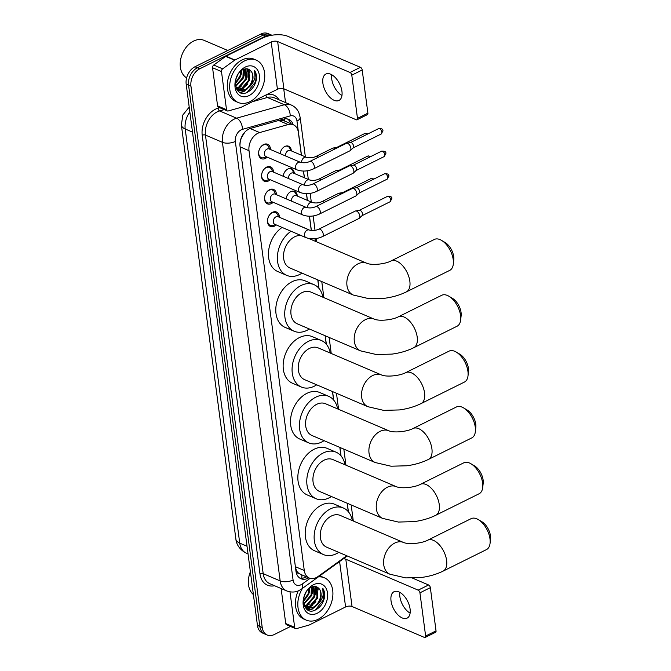 <?xml version="1.0" encoding="UTF-8"?>
<svg xmlns="http://www.w3.org/2000/svg" width="671" height="671" viewBox="0 0 671 671"><rect width="100%" height="100%" fill="white"/><g stroke="black" fill="none" stroke-linecap="round" stroke-linejoin="round"><path stroke-width="1.01" d="M286.123 198.826A7.364 5.234 -66.9 0 1 290.82 191.629A7.364 5.234 -66.9 0 1 294.569 191.378A7.364 5.234 -66.9 0 1 297.287 196.041M283.145 176.238A7.364 5.234 -66.9 0 1 287.842 169.05A7.364 5.234 -66.9 0 1 291.6 168.798A7.364 5.234 -66.9 0 1 294.309 173.462M280.176 153.659A7.364 5.234 -66.9 0 1 284.873 146.471A7.364 5.234 -66.9 0 1 288.622 146.219A7.364 5.234 -66.9 0 1 291.34 150.883M276.167 224.894A7.834 5.569 -66.9 0 1 274.364 226.169A7.834 5.569 -66.9 0 1 270.371 226.437A7.834 5.569 -66.9 0 1 267.586 219.618A7.834 5.569 -66.9 0 1 272.535 212.288A7.834 5.569 -66.9 0 1 276.527 212.019A7.834 5.569 -66.9 0 1 279.43 217.27M273.198 202.315A7.834 5.569 -66.9 0 1 271.394 203.581A7.834 5.569 -66.9 0 1 267.402 203.85A7.834 5.569 -66.9 0 1 264.617 197.039A7.834 5.569 -66.9 0 1 269.566 189.708A7.834 5.569 -66.9 0 1 273.558 189.44A7.834 5.569 -66.9 0 1 276.452 194.691M270.228 179.736A7.834 5.569 -66.9 0 1 268.417 181.002A7.834 5.569 -66.9 0 1 264.424 181.271A7.834 5.569 -66.9 0 1 261.64 174.46A7.834 5.569 -66.9 0 1 266.588 167.129A7.834 5.569 -66.9 0 1 270.581 166.861A7.834 5.569 -66.9 0 1 273.483 172.111M267.251 157.148A7.834 5.569 -66.9 0 1 265.448 158.423A7.834 5.569 -66.9 0 1 261.455 158.691A7.834 5.569 -66.9 0 1 258.671 151.881A7.834 5.569 -66.9 0 1 263.619 144.542A7.834 5.569 -66.9 0 1 267.612 144.273A7.834 5.569 -66.9 0 1 270.505 149.532M301.354 155.16L298.352 132.321A13.814 9.822 113.1 0 0 293.37 124.781A13.814 9.822 113.1 0 0 288.161 124.546L259.643 132.573A13.814 9.822 113.1 0 0 257.815 133.286A13.814 9.822 113.1 0 0 249.008 150.681L304.282 570.509A13.814 9.822 113.1 0 0 309.264 578.041A13.814 9.822 113.1 0 0 318.088 576.481L345.087 556.955A13.814 9.822 113.1 0 0 346.597 555.697M244.856 132.128L241.786 137.11A4.605 3.271 113.1 0 0 241.359 137.622M240.151 141.833A4.605 3.271 113.1 0 0 240.168 141.916L240.193 142.126A13.814 9.822 -66.9 0 1 241.786 137.11M299.258 573.655A13.814 9.822 -66.9 0 1 296.616 570.736L296.649 570.954A4.605 3.271 113.1 0 0 299.258 573.655L300.759 574.393M293.37 124.781L284.11 120.83L279.832 120.151M240.193 142.126L239.941 145.079M295.525 567.783L296.616 570.736M348.291 511.654L347.184 503.25M340.935 455.81L339.836 447.406M333.588 399.966L332.481 391.562M326.232 344.122L325.133 335.718M318.884 288.287L317.777 279.874M311.269 230.472L309.398 216.238M307.301 200.327L306.429 193.651M304.332 177.74L303.451 171.071M290.509 626.471L274.238 634.548A13.814 9.822 -66.9 0 1 267.201 635.026L264.819 634.003A13.814 9.822 -66.9 0 1 259.836 626.471L188.568 85.167A13.814 9.822 -66.9 0 1 197.375 67.771L263.309 35.043A13.814 9.822 -66.9 0 1 270.346 34.565A13.814 9.822 -66.9 0 0 263.309 35.043L197.375 67.771A13.814 9.822 -66.9 0 0 188.568 85.167L259.836 626.471A13.814 9.822 -66.9 0 0 264.819 634.003L262.436 632.988A13.814 9.822 -66.9 0 1 257.454 625.447L186.186 84.143A13.814 9.822 -66.9 0 1 194.993 66.748L260.927 34.028A13.814 9.822 -66.9 0 1 267.964 33.55L271.906 35.236M293.185 124.705A13.814 9.822 113.1 0 0 288.689 119.363A13.814 9.822 113.1 0 0 283.481 119.128L250.686 128.362A13.814 9.822 113.1 0 0 248.857 129.067A13.814 9.822 113.1 0 0 240.05 146.463L295.97 571.189A13.814 9.822 113.1 0 0 300.952 578.729A13.814 9.822 113.1 0 0 308.769 577.832M315.613 586.932A18.419 13.093 -66.9 0 1 315.705 588.87M311.034 606.869A18.419 13.093 -66.9 0 1 309.541 608.236M309.188 608.522A18.419 13.093 -66.9 0 1 307.469 609.729M247.465 69.272A18.419 13.093 -66.9 0 1 247.549 71.21M249.813 69.96A18.419 13.093 -66.9 0 1 249.931 72.393A18.419 13.093 -66.9 0 0 249.813 69.96M249.679 75.471A18.419 13.093 -66.9 0 1 246.534 84.395A18.419 13.093 -66.9 0 0 249.679 75.471M267.201 635.026A13.814 9.822 -66.9 0 1 262.218 627.486L190.95 86.182A13.814 9.822 -66.9 0 1 199.757 68.786L265.691 36.058A13.814 9.822 -66.9 0 1 271.772 35.253M283.724 88.773L285.536 102.588M306.387 576.808A13.814 9.822 -66.9 0 1 299.811 578.108M287.448 118.968A13.814 9.822 -66.9 0 1 290.803 123.69M341.967 95.458A14.737 7.96 63.6 0 1 331.692 78.817A14.737 7.96 63.6 0 1 331.659 74.699M341.942 91.331A14.737 7.96 -116.4 0 0 335.5 77.802A14.737 7.96 -116.4 0 0 325.863 74.062A14.737 7.96 -116.4 0 0 322.877 83.196A14.737 7.96 -116.4 0 0 329.318 96.725A14.737 7.96 -116.4 0 0 338.964 100.457A14.737 7.96 -116.4 0 0 341.942 91.331M226.513 109.683A2.298 1.636 113.1 0 0 227.343 110.933L218.402 107.117A2.298 1.636 -66.9 0 1 217.572 105.859L226.513 109.683L221.489 71.571L212.556 67.746A2.298 1.636 -66.9 0 1 213.73 65.028L225.691 56.381A2.298 1.636 -66.9 0 1 225.984 56.196L262.269 38.188A18.419 8.295 172.5 0 1 288.069 36.393L360.436 67.31A2.298 1.241 63.6 0 1 362.197 69.985L351.789 75.152A2.298 1.241 -116.4 0 0 350.027 72.476L277.651 41.56A4.605 2.072 -7.5 0 0 271.21 42.005L234.925 60.021A2.298 1.636 113.1 0 0 234.624 60.197L222.663 68.845A2.298 1.636 113.1 0 0 221.489 71.571M217.572 105.859L212.556 67.746M227.343 110.933A2.298 1.636 113.1 0 0 228.207 110.975L240.839 107.419A2.298 1.636 113.1 0 0 241.149 107.301L277.433 89.293A4.605 2.072 -7.5 0 1 283.883 88.84L356.251 119.765A2.298 1.241 -116.4 0 0 357.006 119.782A2.298 1.241 -116.4 0 0 357.475 118.356L367.884 113.189L362.197 69.985M367.884 113.189A2.298 1.241 63.6 0 1 367.414 114.615L357.006 119.782M357.475 118.356L351.789 75.152M186.63 77.87A20.717 14.728 -66.9 0 1 180.633 59.551A20.717 14.728 -66.9 0 1 193.567 41.082A20.717 14.728 -66.9 0 1 204.118 40.369L227.779 50.476M249.889 101.69A23.024 16.364 -66.9 0 1 238.163 102.478A23.024 16.364 -66.9 0 1 229.977 82.466A23.024 16.364 -66.9 0 1 244.521 60.927A23.024 16.364 -66.9 0 1 256.247 60.138A23.024 16.364 -66.9 0 1 264.433 80.143A23.024 16.364 -66.9 0 1 249.889 101.69M238.163 102.478L235.781 101.464A23.024 16.364 -66.9 0 1 227.595 81.451A23.024 16.364 -66.9 0 1 242.139 59.912A23.024 16.364 -66.9 0 1 253.864 59.115L256.247 60.138M256.381 79.547C256.8 75.94 256.196 72.938 254.577 70.539C256.322 75.664 254.863 80.847 250.191 86.073A11.508 8.178 -66.9 0 0 250.61 70.707C248.605 68.61 246.114 68.232 243.128 69.566C230.866 74.959 234.565 98.88 247.029 92.447C251.969 89.973 255.089 85.67 256.381 79.547M245.326 67.041A16.112 11.457 -66.9 0 1 259.35 75.278A16.112 11.457 -66.9 0 1 249.084 95.576A16.112 11.457 -66.9 0 1 235.06 87.339A16.112 11.457 -66.9 0 1 245.326 67.041M237.349 89.277L241.56 88.513L248.899 79.899L248.06 69.927L246.911 68.811M237.677 89.537L242.306 88.832L249.646 80.218L248.798 70.245L247.23 68.845M236.158 87.96L238.582 87.238L245.921 78.633L245.25 68.878M236.444 88.329L239.329 87.557L246.668 78.943L245.703 68.819M235.563 85.989L242.944 77.358L243.229 69.524M235.689 86.559L243.69 77.677L243.766 69.289M235.328 82.986L239.966 76.083L240.746 71.151M235.328 83.875L240.713 76.402L241.426 70.598M236.024 78.683L237.945 74.431M236.544 88.899L239.086 90.359L245.284 90.107L250.191 86.073M238.725 90.182L244.538 89.788C251.667 86.995 255.156 74.758 250.61 70.707M236.083 87.851L239.086 90.359M236.779 89.327L237.274 89.461M241.174 74.716L241.711 70.396M244.152 75.991L244.429 69.071M247.129 77.266L246.995 68.87M238.205 91.172L240.05 90.686M240.394 90.551L247.733 84.076M240.201 92.564L243.9 91.591L250.317 85.963M237.14 89.084L241.107 86.551M238.012 90.979L239.597 90.551M239.807 90.476L244.085 87.817M239.874 92.397L243.531 91.432L247.062 89.092M247.121 92.405L255.324 82.189L254.577 70.539M441.543 240.386L445.15 242.533A12.665 6.844 63.6 0 1 453.722 256.683A12.665 6.844 63.6 0 1 453.781 259.92L453.311 264.097A17.27 9.327 -116.4 0 0 453.227 259.677A17.27 9.327 -116.4 0 0 441.543 240.386A17.27 9.327 -116.4 0 0 434.38 239.438L391 260.969A17.27 9.327 63.6 0 1 402.298 265.347A17.27 9.327 63.6 0 1 409.847 281.208A17.27 9.327 63.6 0 1 406.358 291.902L449.738 270.371A17.27 9.327 -116.4 0 0 453.311 264.097M301.17 235.58A17.27 12.271 113.1 0 0 294.661 236.796A17.27 12.271 113.1 0 0 283.749 252.95A17.27 12.271 113.1 0 0 289.889 267.964L353.206 295.014L368.958 298.687L384.651 298.26C392.56 297.219 399.799 295.097 406.358 291.902M302 273.131A25.322 18 -66.9 0 1 299.627 274.498A25.322 18 -66.9 0 1 286.718 275.37A25.322 18 -66.9 0 1 277.5 255.089A25.322 18 -66.9 0 1 291.029 231.243M286.718 275.37L277.786 271.554A25.322 18 -66.9 0 1 268.568 251.273A25.322 18 -66.9 0 1 282.097 227.427M305.196 228.283A25.322 18 -66.9 0 1 306.622 228.794A25.322 18 -66.9 0 1 307.972 229.474M314.909 238.7A25.322 18 -66.9 0 1 315.563 241.375M296.263 224.466A25.322 18 -66.9 0 1 297.689 224.978L306.622 228.794M448.891 296.23L452.506 298.377A12.665 6.844 63.6 0 1 461.069 312.527A12.665 6.844 63.6 0 1 461.128 315.764L460.658 319.941A17.27 9.327 -116.4 0 0 460.574 315.521A17.27 9.327 -116.4 0 0 448.891 296.23A17.27 9.327 -116.4 0 0 441.736 295.282L398.356 316.813A17.27 9.327 63.6 0 1 409.654 321.191A17.27 9.327 63.6 0 1 417.203 337.052A17.27 9.327 63.6 0 1 413.705 347.746L457.085 326.215A17.27 9.327 -116.4 0 0 460.658 319.941M398.356 316.813C392.745 319.908 379.35 321.417 374.124 319.102L310.807 292.044A17.27 12.271 113.1 0 0 302.009 292.64A17.27 12.271 113.1 0 0 291.105 308.794A17.27 12.271 113.1 0 0 297.236 323.808L360.553 350.858L376.314 354.523L391.998 354.103C399.916 353.063 407.154 350.941 413.705 347.746M309.348 328.975A25.322 18 -66.9 0 1 306.974 330.342A25.322 18 -66.9 0 1 294.074 331.214A25.322 18 -66.9 0 1 285.074 309.205A25.322 18 -66.9 0 1 301.069 285.51A25.322 18 -66.9 0 1 313.969 284.638A25.322 18 -66.9 0 1 322.919 297.219M294.074 331.214L285.141 327.398A25.322 18 -66.9 0 1 276.133 305.389A25.322 18 -66.9 0 1 292.137 281.686A25.322 18 -66.9 0 1 305.037 280.822L313.969 284.638M456.246 352.074L459.853 354.221A12.665 6.844 63.6 0 1 468.425 368.371A12.665 6.844 63.6 0 1 468.484 371.608L468.014 375.785A17.27 9.327 -116.4 0 0 467.93 371.365A17.27 9.327 -116.4 0 0 456.246 352.074A17.27 9.327 -116.4 0 0 449.084 351.126L405.703 372.657A17.27 9.327 63.6 0 1 417.001 377.027A17.27 9.327 63.6 0 1 424.55 392.896A17.27 9.327 63.6 0 1 421.061 403.59L464.441 382.059A17.27 9.327 -116.4 0 0 468.014 375.785M405.703 372.657C400.092 375.752 386.706 377.261 381.48 374.946L318.163 347.888A17.27 12.271 113.1 0 0 309.365 348.484A17.27 12.271 113.1 0 0 298.452 364.638A17.27 12.271 113.1 0 0 304.592 379.643L367.909 406.701L383.661 410.367L399.354 409.939C407.263 408.899 414.502 406.785 421.061 403.59M316.704 384.819A25.322 18 -66.9 0 1 314.33 386.186A25.322 18 -66.9 0 1 301.422 387.058A25.322 18 -66.9 0 1 292.422 365.041A25.322 18 -66.9 0 1 308.425 341.346A25.322 18 -66.9 0 1 321.325 340.482A25.322 18 -66.9 0 1 330.266 353.063M301.422 387.058L292.489 383.242A25.322 18 -66.9 0 1 283.489 361.224A25.322 18 -66.9 0 1 299.492 337.53A25.322 18 -66.9 0 1 312.392 336.666L321.325 340.482M463.594 407.918L467.209 410.065A12.665 6.844 63.6 0 1 475.773 424.215A12.665 6.844 63.6 0 1 475.831 427.452L475.362 431.621A17.27 9.327 -116.4 0 0 475.278 427.209A17.27 9.327 -116.4 0 0 463.594 407.918A17.27 9.327 -116.4 0 0 456.439 406.97L413.059 428.501A17.27 9.327 63.6 0 1 424.357 432.87A17.27 9.327 63.6 0 1 431.906 448.74A17.27 9.327 63.6 0 1 428.408 459.434L471.788 437.903A17.27 9.327 -116.4 0 0 475.362 431.621M413.059 428.501C407.448 431.596 394.053 433.097 388.828 430.782L325.51 403.732A17.27 12.271 113.1 0 0 316.712 404.328A17.27 12.271 113.1 0 0 305.808 420.482A17.27 12.271 113.1 0 0 311.94 435.487L375.257 462.545L391.017 466.211L406.701 465.783C414.619 464.743 421.858 462.629 428.408 459.434M324.051 440.662A25.322 18 -66.9 0 1 321.677 442.03A25.322 18 -66.9 0 1 308.777 442.902A25.322 18 -66.9 0 1 299.778 420.885A25.322 18 -66.9 0 1 315.773 397.19A25.322 18 -66.9 0 1 328.673 396.326A25.322 18 -66.9 0 1 337.622 408.907M308.777 442.902L299.845 439.077A25.322 18 -66.9 0 1 290.845 417.068A25.322 18 -66.9 0 1 306.84 393.374A25.322 18 -66.9 0 1 319.74 392.51L328.673 396.326M470.95 463.762L474.556 465.909A12.665 6.844 63.6 0 1 483.128 480.05A12.665 6.844 63.6 0 1 483.187 483.296L482.717 487.465A17.27 9.327 -116.4 0 0 482.634 483.045A17.27 9.327 -116.4 0 0 470.95 463.762A17.27 9.327 -116.4 0 0 463.787 462.814L420.407 484.336A17.27 9.327 63.6 0 1 431.705 488.714A17.27 9.327 63.6 0 1 439.253 504.575A17.27 9.327 63.6 0 1 435.764 515.269L479.144 493.739A17.27 9.327 -116.4 0 0 482.717 487.465M420.407 484.336C414.795 487.44 401.409 488.941 396.184 486.626L332.866 459.576A17.27 12.271 113.1 0 0 324.068 460.172A17.27 12.271 113.1 0 0 313.156 476.326A17.27 12.271 113.1 0 0 319.295 491.331L382.613 518.381L398.364 522.055L414.057 521.627C421.967 520.587 429.205 518.473 435.764 515.269M331.407 496.506A25.322 18 -66.9 0 1 329.033 497.874A25.322 18 -66.9 0 1 316.125 498.738A25.322 18 -66.9 0 1 307.125 476.729A25.322 18 -66.9 0 1 323.128 453.034A25.322 18 -66.9 0 1 336.028 452.162A25.322 18 -66.9 0 1 344.969 464.751M316.125 498.738L307.192 494.921A25.322 18 -66.9 0 1 298.192 472.912A25.322 18 -66.9 0 1 314.196 449.218A25.322 18 -66.9 0 1 327.096 448.345L336.028 452.162M478.297 519.597L481.912 521.753A12.665 6.844 63.6 0 1 490.476 535.894A12.665 6.844 63.6 0 1 490.535 539.14L490.065 543.309A17.27 9.327 -116.4 0 0 489.989 538.888A17.27 9.327 -116.4 0 0 478.297 519.597A17.27 9.327 -116.4 0 0 471.143 518.649L427.762 540.18A17.27 9.327 63.6 0 1 439.06 544.558A17.27 9.327 63.6 0 1 446.609 560.419A17.27 9.327 63.6 0 1 443.112 571.113L486.492 549.583A17.27 9.327 -116.4 0 0 490.065 543.309M427.762 540.18C422.151 543.284 408.756 544.785 403.531 542.47L340.214 515.42A17.27 12.271 113.1 0 0 331.415 516.007A17.27 12.271 113.1 0 0 320.512 532.17A17.27 12.271 113.1 0 0 326.643 547.175L389.968 574.225L405.72 577.899L421.405 577.471C429.323 576.431 436.561 574.309 443.112 571.113M338.754 552.35A25.322 18 -66.9 0 1 336.381 553.718A25.322 18 -66.9 0 1 323.481 554.582A25.322 18 -66.9 0 1 314.481 532.573A25.322 18 -66.9 0 1 330.476 508.878A25.322 18 -66.9 0 1 343.384 508.006A25.322 18 -66.9 0 1 352.325 520.595M323.481 554.582L314.548 550.765A25.322 18 -66.9 0 1 305.548 528.756A25.322 18 -66.9 0 1 321.543 505.062A25.322 18 -66.9 0 1 334.443 504.189L343.384 508.006M269.876 149.256L268.559 146.723A6.903 4.907 113.1 0 0 266.647 144.877A6.903 4.907 113.1 0 0 263.133 145.112A6.903 4.907 113.1 0 0 258.771 151.579A6.903 4.907 113.1 0 0 261.22 157.576A6.903 4.907 113.1 0 0 263.879 157.685L266.613 156.88M267.024 149.088A4.143 2.944 113.1 0 0 264.408 152.963A4.143 2.944 113.1 0 0 265.884 156.569L297.094 169.897A4.143 2.944 113.1 0 1 295.634 167.867A4.143 2.944 113.1 0 1 298.243 162.424A4.143 2.944 113.1 0 1 300.348 162.281L269.138 148.945A4.143 2.944 113.1 0 0 267.024 149.088M313.466 168.899A4.143 2.239 63.6 0 0 314.322 166.567A4.143 2.239 63.6 0 0 314.296 166.333A4.143 2.239 63.6 0 0 312.485 162.525A4.143 2.239 63.6 0 0 309.776 161.476L346.353 143.326A4.143 2.239 63.6 0 1 346.697 143.217A4.143 2.239 63.6 0 1 347.712 143.368A4.143 2.239 63.6 0 1 350.874 148.182A4.143 2.239 63.6 0 1 350.337 150.539A4.143 2.239 63.6 0 1 350.036 150.749L313.466 168.899C307.872 171.39 302.42 171.717 297.094 169.897M350.337 142.629A2.994 1.619 63.6 0 1 350.589 142.554A2.994 1.619 63.6 0 1 351.319 142.663A2.994 1.619 63.6 0 1 353.6 146.144A2.994 1.619 63.6 0 1 353.214 147.846L350.337 150.539M272.845 171.843L271.529 169.302A6.903 4.907 113.1 0 0 269.625 167.456A6.903 4.907 113.1 0 0 266.102 167.691A6.903 4.907 113.1 0 0 261.74 174.158A6.903 4.907 113.1 0 0 264.198 180.163A6.903 4.907 113.1 0 0 266.848 180.264L269.591 179.459M270.002 171.667A4.143 2.944 113.1 0 0 267.385 175.542A4.143 2.944 113.1 0 0 268.853 179.149L300.071 192.485A4.143 2.944 113.1 0 1 298.612 190.447A4.143 2.944 113.1 0 1 301.212 185.003A4.143 2.944 113.1 0 1 303.326 184.861L272.116 171.524A4.143 2.944 113.1 0 0 270.002 171.667M316.435 191.487A4.143 2.239 63.6 0 0 317.299 189.147A4.143 2.239 63.6 0 0 317.274 188.92A4.143 2.239 63.6 0 0 315.462 185.112A4.143 2.239 63.6 0 0 312.753 184.064L349.323 165.905A4.143 2.239 63.6 0 1 349.675 165.796A4.143 2.239 63.6 0 1 350.69 165.947A4.143 2.239 63.6 0 1 353.852 170.761A4.143 2.239 63.6 0 1 353.307 173.118A4.143 2.239 63.6 0 1 353.013 173.328L316.435 191.487C310.849 193.969 305.389 194.305 300.071 192.485M353.307 165.217A2.994 1.619 63.6 0 1 353.558 165.133A2.994 1.619 63.6 0 1 354.288 165.242A2.994 1.619 63.6 0 1 356.578 168.723A2.994 1.619 63.6 0 1 356.184 170.426L353.307 173.118M275.823 194.422L274.506 191.881A6.903 4.907 113.1 0 0 272.594 190.036A6.903 4.907 113.1 0 0 269.079 190.279A6.903 4.907 113.1 0 0 264.718 196.737A6.903 4.907 113.1 0 0 267.167 202.743A6.903 4.907 113.1 0 0 269.826 202.843L272.56 202.046M272.971 194.246A4.143 2.944 113.1 0 0 270.354 198.13A4.143 2.944 113.1 0 0 271.83 201.728L303.04 215.064A4.143 2.944 113.1 0 1 301.581 213.034A4.143 2.944 113.1 0 1 304.189 207.582A4.143 2.944 113.1 0 1 306.295 207.44L275.085 194.104A4.143 2.944 113.1 0 0 272.971 194.246M319.404 214.066A4.143 2.239 63.6 0 0 320.268 211.726A4.143 2.239 63.6 0 0 320.243 211.499A4.143 2.239 63.6 0 0 318.431 207.691A4.143 2.239 63.6 0 0 315.722 206.643L352.3 188.484A4.143 2.239 63.6 0 1 352.644 188.375A4.143 2.239 63.6 0 1 353.659 188.534A4.143 2.239 63.6 0 1 356.821 193.349A4.143 2.239 63.6 0 1 356.284 195.706A4.143 2.239 63.6 0 1 355.982 195.915L319.404 214.066C313.818 216.548 308.366 216.884 303.04 215.064M356.284 187.796A2.994 1.619 63.6 0 1 356.527 187.712A2.994 1.619 63.6 0 1 357.266 187.83A2.994 1.619 63.6 0 1 359.547 191.302A2.994 1.619 63.6 0 1 359.161 193.005L356.284 195.706M278.792 217.001L277.475 214.468A6.903 4.907 113.1 0 0 275.571 212.623A6.903 4.907 113.1 0 0 272.049 212.858A6.903 4.907 113.1 0 0 267.687 219.325A6.903 4.907 113.1 0 0 270.145 225.322A6.903 4.907 113.1 0 0 272.795 225.431L275.538 224.626M275.949 216.834A4.143 2.944 113.1 0 0 273.332 220.709A4.143 2.944 113.1 0 0 274.8 224.307L306.01 237.643A4.143 2.944 113.1 0 1 304.559 235.613A4.143 2.944 113.1 0 1 307.159 230.17A4.143 2.944 113.1 0 1 309.272 230.027L278.054 216.691A4.143 2.944 113.1 0 0 275.949 216.834M322.382 236.645A4.143 2.239 63.6 0 0 323.246 234.305A4.143 2.239 63.6 0 0 323.221 234.078A4.143 2.239 63.6 0 0 321.409 230.27A4.143 2.239 63.6 0 0 318.7 229.222L355.269 211.071A4.143 2.239 63.6 0 1 355.622 210.954A4.143 2.239 63.6 0 1 356.628 211.113A4.143 2.239 63.6 0 1 359.799 215.928A4.143 2.239 63.6 0 1 359.253 218.285A4.143 2.239 63.6 0 1 358.96 218.494L322.382 236.645C316.796 239.128 311.336 239.463 306.01 237.643M359.253 210.375A2.994 1.619 63.6 0 1 359.505 210.3A2.994 1.619 63.6 0 1 360.235 210.409A2.994 1.619 63.6 0 1 362.525 213.89A2.994 1.619 63.6 0 1 362.13 215.592L359.253 218.285M318.255 157.274A4.143 2.239 63.6 0 0 315.848 156.519C312.787 157.886 309.641 158.155 306.421 157.324L290.333 150.455A4.143 2.944 113.1 0 0 288.228 150.598A4.143 2.944 113.1 0 0 285.611 155.982M315.848 156.519L332.707 148.148A4.143 2.239 63.6 0 1 333.059 148.039A4.143 2.239 63.6 0 1 334.066 148.19A4.143 2.239 63.6 0 1 335.123 148.903M336.691 147.461A2.994 1.619 63.6 0 1 336.943 147.377A2.994 1.619 63.6 0 1 337.672 147.494A2.994 1.619 63.6 0 1 337.823 147.561M291.071 150.765L289.755 148.232A6.903 4.907 113.1 0 0 287.851 146.387A6.903 4.907 113.1 0 0 285.494 146.203M321.224 179.853A4.143 2.239 63.6 0 0 318.817 179.107C315.756 180.474 312.611 180.734 309.39 179.903L293.311 173.034A4.143 2.944 113.1 0 0 291.197 173.177A4.143 2.944 113.1 0 0 288.58 178.561M318.817 179.107L335.685 170.736A4.143 2.239 63.6 0 1 336.028 170.619A4.143 2.239 63.6 0 1 337.043 170.778A4.143 2.239 63.6 0 1 338.092 171.482M339.669 170.04A2.994 1.619 63.6 0 1 339.912 169.964A2.994 1.619 63.6 0 1 340.65 170.073A2.994 1.619 63.6 0 1 340.793 170.14M294.041 173.344L292.732 170.811A6.903 4.907 113.1 0 0 290.82 168.966A6.903 4.907 113.1 0 0 288.463 168.782M324.202 202.432A4.143 2.239 63.6 0 0 321.795 201.686C318.725 203.053 315.588 203.321 312.367 202.483L296.28 195.613A4.143 2.944 113.1 0 0 294.175 195.756A4.143 2.944 113.1 0 0 291.558 201.141M321.795 201.686L338.654 193.315A4.143 2.239 63.6 0 1 339.006 193.206A4.143 2.239 63.6 0 1 340.012 193.357A4.143 2.239 63.6 0 1 341.069 194.062M342.638 192.619A2.994 1.619 63.6 0 1 342.889 192.543A2.994 1.619 63.6 0 1 343.619 192.652A2.994 1.619 63.6 0 1 343.762 192.72M297.018 195.932L295.701 193.391A6.903 4.907 113.1 0 0 293.797 191.545A6.903 4.907 113.1 0 0 291.432 191.369M410.115 613.126A14.737 7.96 63.6 0 1 399.841 596.485A14.737 7.96 63.6 0 1 399.815 592.359M410.09 609A14.737 7.96 -116.4 0 0 403.657 595.462A14.737 7.96 -116.4 0 0 394.011 591.73A14.737 7.96 -116.4 0 0 391.034 600.855A14.737 7.96 -116.4 0 0 397.475 614.393A14.737 7.96 -116.4 0 0 407.112 618.125A14.737 7.96 -116.4 0 0 410.09 609M317.97 587.628A18.419 13.093 -66.9 0 1 318.088 590.061M317.836 593.139A18.419 13.093 -66.9 0 1 314.691 602.063M294.661 627.343A2.298 1.636 113.1 0 0 295.492 628.601L286.559 624.785A2.298 1.636 -66.9 0 1 285.729 623.527L294.661 627.343L289.998 591.897M285.729 623.527L281.124 588.534M412.548 578.125L428.593 584.978A2.298 1.241 63.6 0 1 430.346 587.653L419.937 592.82A2.298 1.241 -116.4 0 0 418.176 590.144L345.808 559.22A4.605 2.072 -7.5 0 0 343.351 558.8M295.492 628.601A2.298 1.636 113.1 0 0 296.364 628.643L308.995 625.087A2.298 1.636 113.1 0 0 309.297 624.961L345.582 606.953A4.605 2.072 -7.5 0 1 352.032 606.509L424.407 637.425A2.298 1.241 -116.4 0 0 425.162 637.45A2.298 1.241 -116.4 0 0 425.624 636.024L436.033 630.857L430.346 587.653M436.033 630.857A2.298 1.241 63.6 0 1 435.571 632.283L425.162 637.45M425.624 636.024L419.937 592.82M253.386 594.548A20.717 14.728 -66.9 0 1 250.384 571.784M318.314 576.909A23.024 16.364 -66.9 0 1 324.403 577.798A23.024 16.364 -66.9 0 1 332.59 597.811A23.024 16.364 -66.9 0 1 318.037 619.35A23.024 16.364 -66.9 0 1 306.311 620.147A23.024 16.364 -66.9 0 1 302.462 588.375M306.311 620.147L303.929 619.123A23.024 16.364 -66.9 0 1 298.209 590.891M324.538 597.215C324.949 593.609 324.353 590.606 322.734 588.199C324.47 593.332 323.011 598.507 318.348 603.732A11.508 8.178 -66.9 0 0 318.767 588.375C316.762 586.278 314.263 585.9 311.277 587.234C299.014 592.627 302.722 616.548 315.177 610.107C320.126 607.632 323.246 603.338 324.538 597.215M313.483 584.709A16.112 11.457 -66.9 0 1 327.507 592.946A16.112 11.457 -66.9 0 1 317.232 613.235A16.112 11.457 -66.9 0 1 303.208 604.999A16.112 11.457 -66.9 0 1 313.483 584.709M305.506 606.936L309.717 606.181L317.056 597.567L316.209 587.586L315.068 586.471M305.833 607.205L310.455 606.5L317.794 597.886L316.955 587.905L315.387 586.513M304.307 605.628L306.739 604.907L314.078 596.293L313.399 586.546M304.592 605.997L307.477 605.225L314.816 596.611L313.852 586.479M303.72 603.648L311.101 595.018L311.378 587.184M303.837 604.219L311.839 595.336L311.923 586.957M303.477 600.646L308.115 593.751L308.895 588.811M303.477 601.543L308.861 594.07L309.583 588.266M304.173 596.351L306.102 592.099M304.693 606.559L307.243 608.018L313.441 607.767L318.348 603.732M306.873 607.851L312.694 607.448C319.815 604.663 323.313 592.426 318.767 588.375M304.24 605.519L307.243 608.018M304.928 606.995L305.422 607.121M319.53 576.037A23.024 16.364 -66.9 0 1 322.021 576.783L324.403 577.798M309.323 592.384L309.868 588.056M312.3 593.65L312.577 586.731M315.278 594.925L315.152 586.538M306.353 608.84L308.199 608.345M308.543 608.22L315.89 601.736M308.35 610.224L312.049 609.26L318.465 603.623M305.288 606.743L309.256 604.21M306.161 608.647L307.754 608.22M307.964 608.136L312.233 605.485M308.031 610.065L311.68 609.1L315.211 606.76M315.269 610.073L323.481 599.849L322.734 588.199M250.157 128.522L259.643 132.573M301.69 578.276A13.814 6.274 -125.9 0 0 301.698 574.812M284.873 121.157A13.814 8.429 -105.7 0 0 284.445 118.91M296.649 570.954A13.814 6.224 172.5 0 1 295.978 571.264M240.109 146.882L249.008 150.681M278.658 120.486L288.161 124.546M295.383 566.701L304.282 570.509M189.859 112.007A18.419 13.093 113.1 0 0 185.204 128.991L239.732 543.124A18.419 13.093 113.1 0 0 246.374 553.172C238.104 549.146 236.083 542.16 235.898 539.199A16.112 7.255 -7.5 0 0 239.732 543.124L247.029 546.244M192.502 132.112L185.204 128.991A16.112 7.255 172.5 0 1 181.38 125.066L182.814 115.009L189.214 107.092M257.454 625.447L262.218 627.486M186.186 84.143L190.95 86.182M194.993 66.748L199.757 68.786M260.927 34.028L265.691 36.058M301.464 155.202L296.976 121.09A9.209 6.542 113.1 0 0 290.182 115.907L242.416 129.36A9.209 6.542 113.1 0 0 241.191 129.83A9.209 6.542 113.1 0 0 235.328 141.43L293.068 580.021A9.209 6.542 113.1 0 0 301.078 584.726A9.209 6.542 113.1 0 0 302.269 584.005L310.103 578.335M293.068 580.021A9.209 4.143 -7.5 0 1 280.168 580.918L222.428 142.327A18.419 13.093 -66.9 0 1 234.162 119.136A18.419 13.093 -66.9 0 1 236.603 118.188L219.627 110.933A18.419 13.093 113.1 0 0 217.186 111.881A18.419 13.093 113.1 0 0 205.452 135.072L263.191 573.663A18.419 13.093 113.1 0 0 269.834 583.711L286.811 590.966A18.419 13.093 -66.9 0 1 280.168 580.918L263.191 573.663A2.298 1.04 172.5 0 0 259.971 573.89L202.223 135.299A2.298 1.04 172.5 0 1 205.452 135.072L222.428 142.327A9.209 4.143 -7.5 0 0 235.328 141.43M286.811 590.966C293.73 593.399 298.243 590.958 299.216 590.43L301.707 588.92A9.209 4.177 -125.9 0 0 302.269 584.005M202.223 135.299A20.717 14.728 -66.9 0 1 215.425 109.205A20.717 14.728 -66.9 0 1 218.176 108.14L219.752 107.696M267.1 94.418A20.717 14.728 -66.9 0 1 279.052 99.811M274.556 585.724A20.717 14.728 -66.9 0 1 259.971 573.89M242.416 129.36A9.209 5.62 -105.7 0 0 236.603 118.188L284.37 104.735L267.394 97.488L252.439 101.698M290.182 115.907A9.209 5.62 -105.7 0 0 284.37 104.735A18.419 13.093 -66.9 0 1 291.315 105.053L274.338 97.798A18.419 13.093 113.1 0 0 267.394 97.488A2.298 1.409 74.3 0 1 265.951 94.988M224.273 109.625L219.627 110.933A2.298 1.409 74.3 0 1 218.176 108.14M348.408 511.797L347.293 503.292M341.061 455.953L339.937 447.448M333.705 400.109L332.59 391.604M326.358 344.265L325.234 335.768M319.002 288.421L317.886 279.924M311.378 230.48L309.499 216.238M307.41 200.369L306.53 193.651M304.441 177.79L303.552 171.071M301.707 588.92L346.941 556.209A9.209 4.177 -125.9 0 0 347.217 555.965M296.976 121.09A9.209 4.143 -7.5 0 0 300.147 117.341L298.872 112.703C297.303 109.155 294.779 106.605 291.315 105.053M283.883 88.84L277.651 41.56M277.433 89.293L271.21 42.005M225.984 56.196L234.925 60.021M350.027 72.476L360.436 67.31M234.624 60.197L225.691 56.381M213.73 65.028L222.663 68.845M391 260.969C385.389 264.072 372.002 265.573 366.777 263.258A17.27 12.271 113.1 0 0 357.978 263.854A17.27 12.271 113.1 0 0 346.974 285.594A17.27 12.271 113.1 0 0 353.206 295.014M374.124 319.102A17.27 12.271 113.1 0 0 365.326 319.69A17.27 12.271 113.1 0 0 354.33 341.438A17.27 12.271 113.1 0 0 360.553 350.858M381.48 374.946A17.27 12.271 113.1 0 0 372.682 375.534A17.27 12.271 113.1 0 0 361.677 397.282A17.27 12.271 113.1 0 0 367.909 406.701M388.828 430.782A17.27 12.271 113.1 0 0 380.029 431.378A17.27 12.271 113.1 0 0 369.033 453.126A17.27 12.271 113.1 0 0 375.257 462.545M396.184 486.626A17.27 12.271 113.1 0 0 387.385 487.221A17.27 12.271 113.1 0 0 376.381 508.962A17.27 12.271 113.1 0 0 382.613 518.381M403.531 542.47A17.27 12.271 113.1 0 0 394.733 543.065A17.27 12.271 113.1 0 0 383.737 564.806A17.27 12.271 113.1 0 0 389.968 574.225M381.245 133.974L382.881 130.904C383.242 129.193 381.807 128.429 378.587 128.614A2.994 1.619 63.6 0 1 380.541 129.369A2.994 1.619 63.6 0 1 381.849 132.12A2.994 1.619 63.6 0 1 381.245 133.974L353.114 147.939M382.881 130.904A2.994 1.35 172.5 0 1 381.849 132.12M384.215 156.553L385.85 153.483C386.219 151.772 384.785 151.009 381.556 151.193A2.994 1.619 63.6 0 1 383.518 151.956A2.994 1.619 63.6 0 1 384.819 154.699A2.994 1.619 63.6 0 1 384.215 156.553L356.083 170.518M385.85 153.483A2.994 1.35 172.5 0 1 384.819 154.699M387.192 179.14L388.828 176.062C389.188 174.351 387.754 173.588 384.525 173.772A2.994 1.619 63.6 0 1 386.488 174.535A2.994 1.619 63.6 0 1 387.796 177.287A2.994 1.619 63.6 0 1 387.192 179.14L359.06 193.097M388.828 176.062A2.994 1.35 172.5 0 1 387.796 177.287M390.161 201.719L391.797 198.65C392.158 196.939 390.732 196.175 387.502 196.36A2.994 1.619 63.6 0 1 389.457 197.115A2.994 1.619 63.6 0 1 390.765 199.866A2.994 1.619 63.6 0 1 390.161 201.719L362.03 215.685M391.797 198.65A2.994 1.35 172.5 0 1 390.765 199.866M368.153 133.789L364.94 133.437A2.994 1.619 63.6 0 1 367.029 134.343M306.421 157.324A4.143 2.944 113.1 0 0 304.307 157.467A4.143 2.944 113.1 0 0 301.665 162.634M371.122 156.377L367.909 156.024A2.994 1.619 63.6 0 1 370.006 156.93M309.39 179.903A4.143 2.944 113.1 0 0 307.284 180.046A4.143 2.944 113.1 0 0 304.634 185.213M374.099 178.956L370.887 178.603A2.994 1.619 63.6 0 1 372.975 179.509M312.367 202.483A4.143 2.944 113.1 0 0 310.254 202.625A4.143 2.944 113.1 0 0 307.603 207.8M352.032 606.509L345.808 559.22M345.582 606.953L339.601 561.518M418.176 590.144L428.593 584.978M303.636 577.983L305.674 576.506M300.314 574.217L309.264 578.041M235.898 539.199L181.38 125.066M246.374 553.172L248.027 553.877M353.29 521.006L351.176 504.953M345.942 465.162L343.829 449.109M338.587 409.318L336.473 393.265M331.231 353.474L329.125 337.429M323.883 297.63L321.77 281.585M316.527 241.795L316.108 238.549M315.026 230.329L313.131 215.97M311.294 202.03L310.161 193.382M308.325 179.451L307.184 170.803M305.347 156.863L300.147 117.341M308.752 238.473L366.777 263.258M261.22 157.576L259.4 156.796M350.589 142.554L346.697 143.217M266.647 144.877L264.827 144.097M309.776 161.476C306.714 162.843 303.577 163.112 300.348 162.281M378.587 128.614L350.455 142.571M264.198 180.163L262.369 179.383M353.558 165.133L349.675 165.796M269.625 167.456L267.796 166.676M312.753 184.064C309.692 185.422 306.546 185.691 303.326 184.861M381.556 151.193L353.424 165.158M267.167 202.743L265.347 201.963M356.527 187.712L352.644 188.375M272.594 190.036L270.774 189.264M315.722 206.643C312.661 208.01 309.516 208.278 306.295 207.44M384.525 173.772L356.402 187.737M270.145 225.322L268.316 224.542M359.505 210.3L355.622 210.954M275.571 212.623L273.743 211.843M318.7 229.222C315.638 230.589 312.493 230.858 309.272 230.027M387.502 196.36L359.371 210.317M336.943 147.377L333.059 148.039M287.851 146.387L286.769 145.926M364.94 133.437L336.808 147.402M339.912 169.964L336.028 170.619M290.82 168.966L289.738 168.505M367.909 156.024L339.786 169.981M342.889 192.543L339.006 193.206M293.797 191.545L292.715 191.084M370.887 178.603L342.755 192.569"/></g></svg>
